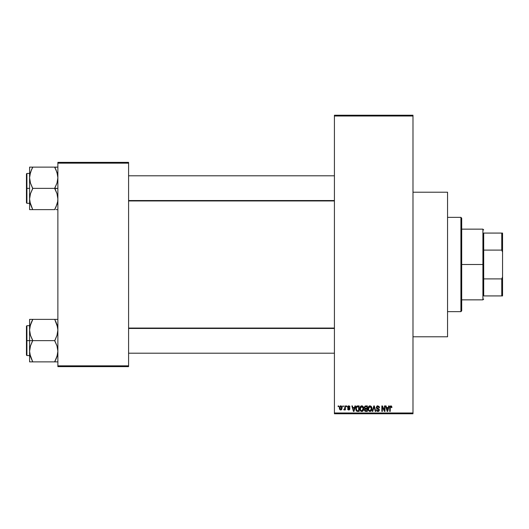 <?xml version="1.0" encoding="UTF-8"?>
<svg xmlns="http://www.w3.org/2000/svg" width="529" height="529" viewBox="0 0 529 529"><rect width="100%" height="100%" fill="white"/><g stroke="black" fill="none" stroke-linecap="round" stroke-linejoin="round"><path stroke-width="0.79" d="M412.984 336.781L447.554 336.781L447.554 192.219L412.984 192.219L447.554 192.219L447.554 336.781L412.984 336.781M334.421 116.016L334.421 412.984L412.984 412.984L412.984 116.016L334.421 116.016L334.421 115.229L412.984 115.229L412.984 116.016L412.984 115.229L334.421 115.229L334.421 413.771L412.984 413.771L412.984 116.016L334.421 116.016M342.852 406.702L342.852 405.915L343.347 405.915L343.347 406.702L342.852 406.702L343.347 406.702L343.347 405.915L342.852 405.915L343.347 405.915L343.347 406.702L342.852 406.702L342.852 405.915L342.852 406.702M344.802 409.393L344.253 409.988L343.777 409.77L344.756 408.805L344.848 405.915L345.351 405.915L345.351 409.915L344.848 409.915L344.848 409.274L344.372 409.968L343.777 409.77L343.923 409.201L344.677 409.01L344.848 407.991L344.756 408.805L343.777 409.77L344.253 409.988L344.848 409.274L344.848 409.915L345.351 409.915L345.351 405.915L344.848 405.915L345.351 405.915L345.351 409.915L344.848 409.915M346.277 406.702L346.277 405.915L346.779 405.915L346.779 406.702L346.277 406.702L346.779 406.702L346.779 405.915L346.277 405.915L346.779 405.915L346.779 406.702L346.277 406.702L346.277 405.915L346.277 406.702M347.566 407.138L348.28 405.928L349.649 406.219L349.993 407.132L348.816 406.417L348.062 407.039L349.834 408.381L349.537 409.75L348.565 409.968L347.824 409.499L347.632 408.844L348.889 409.413L349.411 408.831L347.897 408.024L347.566 407.138L349.418 408.93L348.776 409.413L347.632 408.844L348.796 409.988L349.92 408.844L348.062 407.039L348.737 406.417L349.993 407.132L348.77 405.842L347.566 407.138M354.966 405.915L354.536 407.561L354.966 405.915L355.495 405.915L353.974 411.417L353.445 411.417L351.851 405.915L352.374 405.915L352.803 407.561L354.536 407.561L352.803 407.561L352.374 405.915L351.851 405.915L353.445 411.417L353.974 411.417L355.495 405.915L354.966 405.915L355.495 405.915L353.974 411.417L353.445 411.417L351.851 405.915L352.374 405.915M361.776 405.842L362.947 406.358L363.595 407.614L363.192 410.683L361.538 411.469L360.037 410.001L360.11 407.145L360.771 406.199L361.776 405.842L360.348 406.682L359.846 408.659C359.76 410.187 360.401 411.126 361.776 411.489C363.172 411.119 363.813 410.154 363.707 408.593L363.211 406.708L361.776 405.842L363.211 406.708M369.989 405.842L371.16 406.358L371.808 407.614L371.404 410.683L369.751 411.469L368.25 410.001L368.323 407.145L368.984 406.199L369.989 405.842L368.561 406.682L368.065 408.659C367.979 410.187 368.62 411.126 369.989 411.489C371.384 411.119 372.026 410.154 371.92 408.593L371.424 406.708L369.989 405.842M390.838 405.842L391.665 406.305L391.916 407.561L391.42 407.628L390.991 406.517L390.303 406.814L390.204 411.417L389.701 411.417L389.88 406.477L390.838 405.842L389.701 407.68L389.701 411.417L390.204 411.417L390.276 406.9L390.812 406.49L391.42 407.628L391.916 407.561L391.619 406.232L390.951 405.849M388.676 405.915L388.246 407.561L388.676 405.915L389.205 405.915L387.684 411.417L387.155 411.417L385.562 405.915L386.084 405.915L386.514 407.561L388.246 407.561L386.514 407.561L386.084 405.915L385.562 405.915L387.155 411.417L387.684 411.417L389.205 405.915L388.676 405.915L389.205 405.915L387.684 411.417L387.155 411.417L385.562 405.915L386.084 405.915M384.49 405.915L384.49 410.319L384.49 405.915L384.986 405.915L384.986 411.417L384.457 411.417L382.348 407.006L382.348 411.417L381.845 411.417L381.845 405.915L382.381 405.915L384.49 410.319L382.381 405.915L381.845 405.915L381.845 411.417L382.348 411.417L382.348 407.006L384.457 411.417L384.986 411.417L384.986 405.915L384.49 405.915L384.986 405.915L384.986 411.417L384.457 411.417M376.278 407.442L377.217 405.941L379.068 406.391L379.491 407.7L378.989 407.773L378.665 406.861L377.911 406.49L377.065 406.728L376.774 407.429L379.26 409.439L378.751 411.251L377.766 411.483L376.807 411.007L376.417 409.843L378.09 410.835L378.718 410.458L378.817 409.664L376.701 408.527L376.278 407.442L377.032 408.745L378.691 409.4L378.85 409.962L377.911 410.841L376.919 409.77L376.417 409.843L377.924 411.489L379.346 409.982L376.774 407.429L377.792 406.49L378.989 407.773L379.491 407.7L377.832 405.842L376.278 407.442M373.877 407.423L372.773 411.417L372.251 411.417L373.824 405.915L374.314 405.915L375.795 411.417L375.273 411.417L374.096 406.556L372.773 411.417L372.251 411.417L372.773 411.417L374.096 406.556L375.273 411.417L375.795 411.417L374.314 405.915L373.824 405.915L374.314 405.915L375.795 411.417L375.273 411.417L374.195 406.993M365.797 405.915L364.276 407.528L365.023 406.054L367.351 405.915L367.351 411.417L364.792 411.046L364.428 409.869L364.957 408.877L364.276 407.528L364.957 408.877L364.421 410.035L365.797 411.417L367.351 411.417L367.351 405.915L365.797 405.915L367.351 405.915L367.351 411.417L365.797 411.417M357.67 405.915L357.67 405.915C356.275 406.206 355.647 407.132 355.779 408.699L356.559 406.265L359.131 405.915L359.131 411.417L356.612 411.132L355.779 408.884L356.943 411.311L359.131 411.417L359.131 405.915L357.67 405.915L359.131 405.915L359.131 411.417M339.354 407.958L340.173 405.981L341.251 405.955L341.999 406.88L341.866 409.274L341.086 409.942L340.094 409.796L339.354 407.958L340.742 409.988L342.137 407.919L340.742 405.842L339.354 407.958L339.83 409.565M338.137 406.702L338.137 405.915L338.639 405.915L338.639 406.702L338.137 406.702L338.639 406.702L338.639 405.915L338.137 405.915L338.639 405.915L338.639 406.702L338.137 406.702L338.137 405.915L338.137 406.702M57.873 162.363L128.587 162.363L128.587 163.15L57.873 163.15L57.873 365.85L128.587 365.85L128.587 162.363L57.873 162.363L57.873 163.15L57.873 162.363M57.873 366.637L128.587 366.637L128.587 163.15L57.873 163.15L57.873 366.637L57.873 365.85L128.587 365.85L128.587 366.637L57.873 366.637M334.421 413.771L334.421 412.984L412.984 412.984L412.984 413.771L334.421 413.771M391.916 407.561L391.407 407.449M390.905 406.497L390.204 407.641M390.719 406.497L390.276 406.9M390.204 411.417L389.701 411.417L389.701 407.68M389.708 407.528L389.88 406.477M387.612 409.803L388.081 408.203L387.612 409.803M387.175 409.995L386.686 408.203L388.081 408.203L386.686 408.203L387.248 410.273M382.348 411.417L381.845 411.417L381.845 405.915L382.381 405.915M379.491 407.7L378.989 407.773L378.903 407.29M377.223 406.616L376.846 407.046M376.84 407.052L376.774 407.429M377.177 408.157L378.017 408.467M378.777 408.791L379.26 410.55M379.253 410.57L378.857 411.172M376.417 409.843L376.985 410.18M377.911 410.841L377.256 410.63M378.843 410.087L378.691 409.4L377.574 408.943M378.85 409.962L378.691 409.4L377.032 408.745M378.691 409.4L377.64 408.957M376.45 408.209L376.317 407.839M376.701 406.285L377.177 405.961M376.939 406.087L377.521 405.869M373.824 405.915L372.251 411.417L373.824 405.915M371.656 407.151L371.801 407.588M371.9 409.102L371.841 409.539M368.62 410.742L368.111 409.373M368.687 406.51L368.065 408.401M369.169 406.067L369.764 405.862M370.822 406.08L371.153 406.351M368.323 407.145L368.171 407.634M369.883 410.841L370.69 410.623M369.09 410.431L369.784 410.828M368.812 410.015L369.983 410.841L368.773 409.922L368.561 408.679L368.773 409.922L368.561 408.679L369.996 406.49L368.839 407.257L368.561 408.679L368.726 407.515M369.903 406.49L370.657 406.695L369.996 406.49L371.418 408.586L371.16 410.048L371.418 408.586L370.075 410.841M371.404 408.229L370.796 406.808M371.259 407.522L370.915 406.933M365.519 411.403L364.626 410.821M364.421 410.035L364.891 408.93M364.779 407.528L364.884 406.993L364.779 407.528L365.863 408.487L364.779 407.528L365.268 406.629L364.779 407.528L365.07 408.282L366.848 408.487L365.863 408.487M365.684 410.762L366.848 410.775L366.848 409.129L365.387 409.181L364.917 409.942L365.387 409.181L366.848 409.129L366.848 410.775L365.975 410.775L364.924 409.823L365.374 410.716M364.937 409.704L364.931 410.14M365.136 410.577L365.585 410.755M365.909 409.129L365.017 409.479M365.274 409.228L364.917 409.942M365.394 406.589L366.848 406.556L366.848 408.487L366.848 406.556L365.268 406.629M363.443 407.151L363.595 407.614M363.654 407.932L363.701 408.348M363.688 409.096L363.628 409.539M363.529 409.955L363.198 410.676M363.039 410.874L362.689 411.205M361.082 411.324L360.732 411.093M360.256 410.497L359.899 409.373M359.865 409.135L359.846 408.659M360.943 406.074L361.347 405.902M362.008 405.862L362.411 405.974M362.015 411.469L362.431 411.35M361.671 410.841L362.471 410.623M360.877 410.431L361.571 410.828M360.599 410.015L361.77 410.841L360.56 409.922L360.348 408.679L360.56 409.922L360.348 408.679L361.783 406.49L360.626 407.257L360.348 408.679L360.514 407.515M361.691 406.49L362.583 406.808L361.783 406.49L363.205 408.586L361.862 410.841M363.192 408.229L362.616 410.504L363.205 408.586L362.643 406.861M357.73 411.417L357.333 411.397M356.857 411.278L356.348 410.861M356.156 410.55L355.786 409.082M355.991 410.173L355.858 409.677M355.792 408.262L355.984 407.218M356.156 406.801L356.394 406.437M356.559 406.265L357.194 405.961M356.791 406.841L356.48 407.363L358.636 406.556L358.636 410.775L357.035 410.663L356.275 408.705L356.407 407.588M357.333 406.589L356.883 406.768M356.334 409.472L357.035 410.663L358.636 410.775L358.636 406.556L357.63 406.563M356.639 410.292L357.749 410.775M356.658 406.999L356.281 408.977M353.901 409.803L354.364 408.203L353.901 409.803M353.67 410.841L353.392 409.711L353.716 410.583M353.392 409.711L353.537 410.273M352.975 408.203L354.364 408.203L352.975 408.203M349.14 405.888L348.77 405.842M349.973 407.006L349.431 406.9M349.034 406.47L349.49 407.204L348.737 406.417L348.261 406.576M348.737 406.417L348.062 407.039L348.909 407.7M349.457 407.938L349.834 408.381M348.346 409.915L347.989 409.697M347.632 408.844L348.776 409.413L349.418 408.93L348.69 408.368M348.135 408.772L348.776 409.413L349.299 408.626M349.411 409.043L349.259 408.6M347.566 407.013L347.632 406.649M344.253 409.988L344.848 409.274L344.253 409.988L343.777 409.77M344.353 409.267L344.756 408.805L343.923 409.201L344.796 408.606M344.848 405.915L344.848 407.991M341.093 405.895L341.43 406.06M341.999 406.887L342.078 407.218M340.087 409.79L339.724 409.433M339.406 407.251L339.671 406.477M340.187 405.974L340.656 405.849M339.406 408.639L339.512 409.023M340.292 406.583L339.856 407.674L340.101 409.036M341.357 409.069L341.635 407.919L340.755 409.413L341.357 409.069L341.555 407.191L340.61 406.424L341.628 407.674M340.015 408.871L340.755 409.413L339.849 407.919L340.855 406.424M341.602 407.409L341.509 407.052M387.307 410.504L387.545 410.061M356.48 407.363L356.288 408.362M339.856 407.674L339.856 408.163M341.35 406.755L340.967 406.457M460.911 217.359L461.698 218.146L461.698 310.854L460.911 311.641L447.554 311.641L460.911 311.641L460.911 217.359L447.554 217.359L460.911 217.359L460.911 311.641L461.698 310.854L461.698 218.146L460.911 217.359M32.15 360.56L30.47 356.612L29.591 351.256L30.464 345.94L32.732 340.372L30.47 335.353L29.591 330.003L29.591 340.63L32.732 340.63L30.47 335.353L29.591 330.003L30.464 324.68L32.732 319.371L54.732 319.371L56.993 324.647L57.873 330.003L57.006 335.32L54.732 340.63L32.732 340.63L54.732 340.63L56.993 345.9L57.873 351.256L57.006 356.579L54.732 361.882L32.732 361.882L30.47 356.612L29.591 351.256L30.464 345.94L32.732 340.63L29.591 340.63L29.591 361.882L57.648 361.882M26.919 340.63L26.919 325.699L26.919 340.63L29.591 340.63L26.919 340.63L26.919 355.554L26.45 355.085L26.45 326.175L26.919 355.554L26.919 340.63L26.45 340.63L26.45 326.175L26.919 325.699L26.919 340.63M56.001 361.882L54.732 361.631L57.344 355.395M30.133 355.428L30.47 356.592M56.094 322.306L57.648 327.279L57.873 330.003L57.006 335.32L54.732 340.881L56.993 345.9L57.873 351.256L57.654 353.934L56.001 359.151L57.33 355.448M57.337 325.831L57.006 324.687M56.001 319.371L57.873 319.371L54.732 319.371L57.654 327.319M54.732 319.371L29.591 319.371L29.591 330.003L30.464 324.68L32.732 319.628L30.127 325.864M32.732 319.628L31.469 322.101L32.732 319.371L29.591 319.371L29.591 361.882L31.469 361.882M26.45 340.63L26.45 355.085L26.45 340.63M30.133 355.448L30.464 356.579L30.133 355.448M30.464 361.882L29.591 361.882M32.732 361.882L29.816 353.934M29.816 319.371L31.469 319.371M31.383 322.287L30.146 325.778M55.314 320.7L56.001 322.108M334.421 328.456L128.587 328.456L334.421 328.456M128.587 200.544L334.421 200.544L128.587 200.544M483.698 233.077L483.698 250.098L483.698 233.077L501.763 233.077L483.698 233.077M483.698 264.5L483.698 250.098L483.698 278.902L483.698 264.5L482.911 264.5L483.698 264.5M461.698 229.143L482.911 229.143L482.911 264.5L482.911 229.143L483.698 229.93M461.698 264.5L482.911 264.5L461.698 264.5M483.698 295.923L483.698 278.902L483.698 295.923L502.55 295.923L502.55 276.898L501.763 278.902L483.698 278.902L501.763 278.902L501.763 295.923L501.763 278.902L502.55 276.898L502.55 295.923L483.698 295.923M461.698 299.857L482.911 299.857L482.911 264.5L482.911 299.857L483.698 299.07M502.55 233.077L501.763 233.077L501.763 250.098L502.55 252.102L502.55 276.898L502.55 233.077L502.55 252.102L501.763 250.098L501.763 233.077L502.55 233.077M483.698 250.098L501.763 250.098L483.698 250.098M56.094 170.047L57.648 175.02L57.873 177.744L57.006 183.06L54.732 188.37L57.873 188.37L54.732 188.628L56.993 193.647L57.873 198.997L57.654 201.681L56.001 206.892L57.344 203.136M26.919 188.37L26.919 203.301L26.919 188.37L26.45 188.37L26.45 202.825L26.45 173.915L26.919 173.446L26.919 203.301L26.45 202.825L26.45 188.37L29.591 188.37L26.919 188.37L26.919 173.446L26.919 188.37M57.873 167.118L29.591 167.118L29.591 209.629L54.732 209.629L56.001 206.899L54.732 209.629L32.732 209.629L30.47 204.353L29.591 198.997L30.464 193.68L32.732 188.628L30.47 183.1L29.591 177.744L29.816 175.066L31.462 169.849L30.127 173.605M32.15 208.3L30.47 204.353L29.591 198.997L30.464 193.68L32.732 188.37L54.732 188.37L32.732 188.37L30.47 183.1L29.591 177.744L29.591 209.629L31.469 209.629M30.133 203.169L30.47 204.339M57.337 173.572L57.006 172.428M32.732 167.369L31.469 169.842L32.732 167.118L29.591 167.118L29.591 177.744L30.464 172.421L32.732 167.118L54.732 167.118L56.993 172.388L57.873 177.744L57.006 183.06L54.732 188.119L56.993 193.647L57.873 198.997L57.654 201.681L56.001 206.892L57.324 203.222M56.001 209.629L57.648 209.629M26.45 188.37L26.45 173.915L26.45 188.37M29.822 167.118L31.469 167.118M31.383 170.027L30.133 173.552M30.146 203.222L30.464 204.32L30.146 203.222M32.732 209.629L29.816 201.681M57 167.118L54.732 167.369L56.993 172.388L57.654 175.066M54.732 167.118L56.001 167.118M55.314 168.44L56.001 169.849M29.816 327.319L31.469 322.101M57.654 353.934L56.993 356.612L54.732 361.631M54.732 209.372L56.993 204.353L57.654 201.681M31.469 169.842L29.816 175.066M29.816 209.629L30.464 209.629L29.816 209.629M29.591 325.699L26.919 325.699M29.591 355.554L26.919 355.554M128.587 353.2L334.421 353.2M128.587 328.059L334.421 328.059M334.421 175.8L128.587 175.8M334.421 200.941L128.587 200.941M29.591 203.301L26.919 203.301M29.591 173.446L26.919 173.446"/></g></svg>
